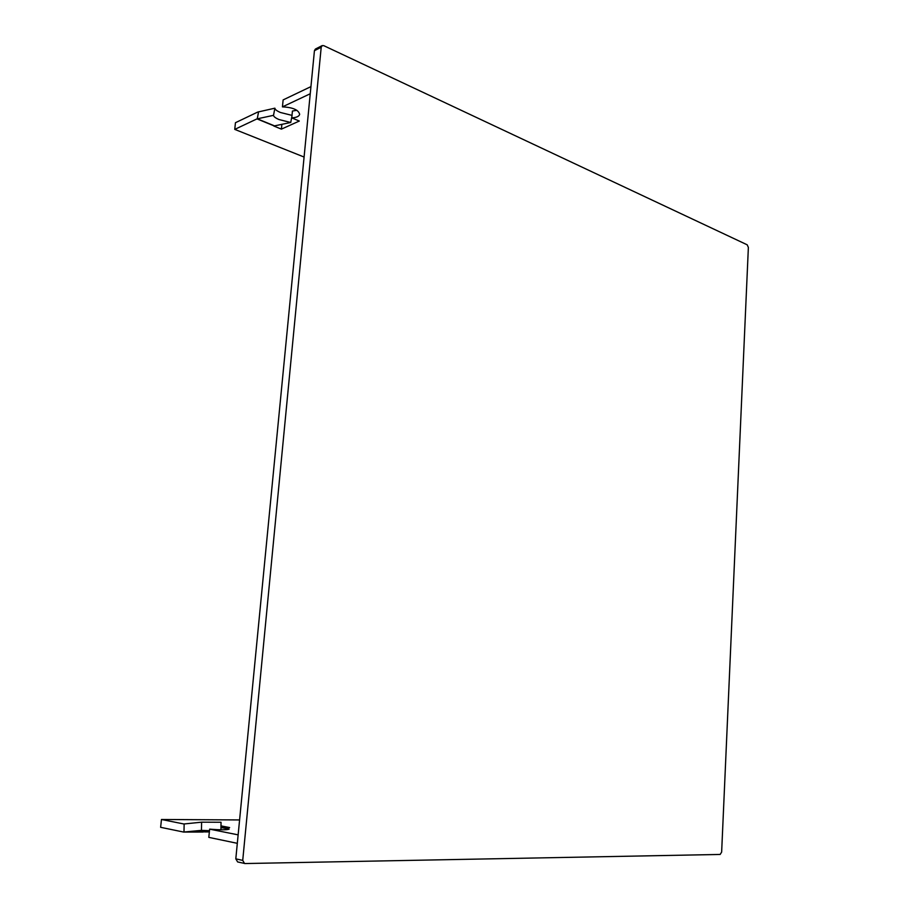 <?xml version="1.0" encoding="UTF-8"?>
<svg xmlns="http://www.w3.org/2000/svg" width="909" height="909" viewBox="0 0 909 909"><rect width="100%" height="100%" fill="white"/><g stroke="black" fill="none" stroke-linecap="round" stroke-linejoin="round"><path stroke-width="1.36" d="M322.172 45.609L315.389 49.063L314.434 50.688L235.806 858.835L237.624 861.937L245.044 863.55L720.144 854.449L721.644 852.085L748.368 247.43L747.187 244.805L323.752 45.655L322.172 45.609L321.207 47.245L242.726 860.391L244.544 863.493M290.744 122.488L292.084 115.409L280.415 112.477C276.859 110.943 275.007 109.512 274.882 108.182L273.529 115.329C273.666 116.636 275.518 118.045 279.074 119.568L290.744 122.488L273.814 126.021L281.404 129.135L299.311 121.045L291.755 117.875C296.425 117.591 299.061 116.42 299.663 114.364L299.663 114.364C298.561 109.864 292.812 107.364 282.438 106.876L283.131 99.91L310.935 86.628M274.882 108.182L257.69 112.08L235.454 122.704L234.749 129.385L304.083 157.041M273.529 115.329L256.986 118.886L234.749 129.385M296.891 110.307L292.437 111.023L291.994 115.398M310.242 93.752L282.438 106.876M291.755 117.875L291.903 116.375M281.404 129.135L281.892 124.283M209.479 830.678L201.457 830.36L201.605 822.179L221.035 822.259L220.921 829.792M201.457 830.36L183.641 832.065L160.632 827.315L161.461 819.486L239.59 819.941M201.605 822.179L183.879 823.986L161.461 819.486M209.4 831.451L183.982 832.053L184.152 823.997M237.317 843.325L208.809 837.371L209.638 829.144C220.876 830.031 227.375 830.019 229.148 829.11L221.103 827.554L229.636 827.565L220.978 825.883M204.48 831.917L209.354 831.917M238.135 834.86L209.638 829.144M220.932 829.247L221.103 827.554M202.718 832.03L203.321 832.03M242.726 860.391L235.806 858.835M321.207 47.245L314.434 50.688M274.359 125.806L257.258 118.795L258.588 111.762M274.086 125.896L256.986 118.886M183.641 832.065L202.98 832.042"/></g></svg>
